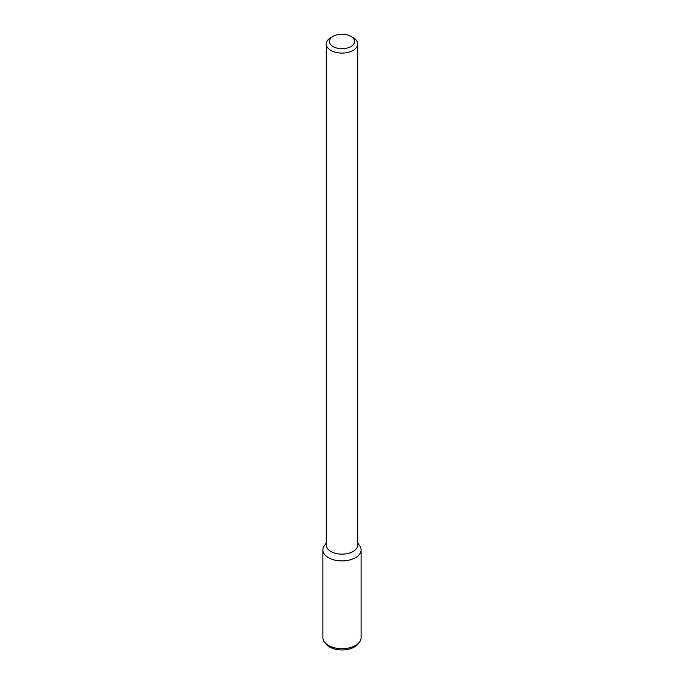 <?xml version="1.0" encoding="UTF-8"?>
<svg xmlns="http://www.w3.org/2000/svg" width="684" height="684" viewBox="0 0 684 684"><rect width="100%" height="100%" fill="white"/><g stroke="black" fill="none" stroke-linecap="round" stroke-linejoin="round"><path stroke-width="1.03" d="M350.883 46.58A12.56 7.25 180 0 1 333.117 46.58A12.56 7.25 180 0 1 333.117 36.32A12.56 7.25 180 0 1 350.883 36.32A12.56 7.25 180 0 1 350.883 46.58M350.883 36.32L353.106 37.603A15.706 9.063 180 0 1 357.706 44.015A15.706 9.063 180 0 1 353.106 50.428A15.706 9.063 180 0 1 335.989 52.394A15.706 9.063 180 0 1 326.294 44.015A15.706 9.063 180 0 1 330.894 37.603L333.117 36.32M357.706 44.015L357.706 545.08A15.706 9.063 180 0 1 353.106 551.492A15.706 9.063 180 0 1 335.989 553.459A15.706 9.063 180 0 1 326.294 545.08L326.294 44.015M357.706 543.147L359.433 545.379A19.092 11.021 180 0 1 355.5 557.674A19.092 11.021 180 0 1 331.167 558.956A19.092 11.021 180 0 1 324.567 545.379L326.294 543.147M357.706 543.609A19.092 11.021 180 0 1 361.092 549.876A19.092 11.021 180 0 1 355.5 557.674A19.092 11.021 180 0 1 334.69 560.068A19.092 11.021 180 0 1 322.908 549.876A19.092 11.021 180 0 1 326.294 543.609M361.092 549.876L361.092 637.676A19.092 11.021 180 0 1 359.433 642.182A19.092 11.021 180 0 1 355.5 645.474A19.092 11.021 180 0 1 324.567 642.182A19.092 11.021 180 0 1 322.908 637.676L322.908 549.876M359.433 642.182L358.048 643.96A17.587 10.149 180 0 1 354.432 646.996A17.587 10.149 180 0 1 325.952 643.96L324.567 642.182"/></g></svg>
